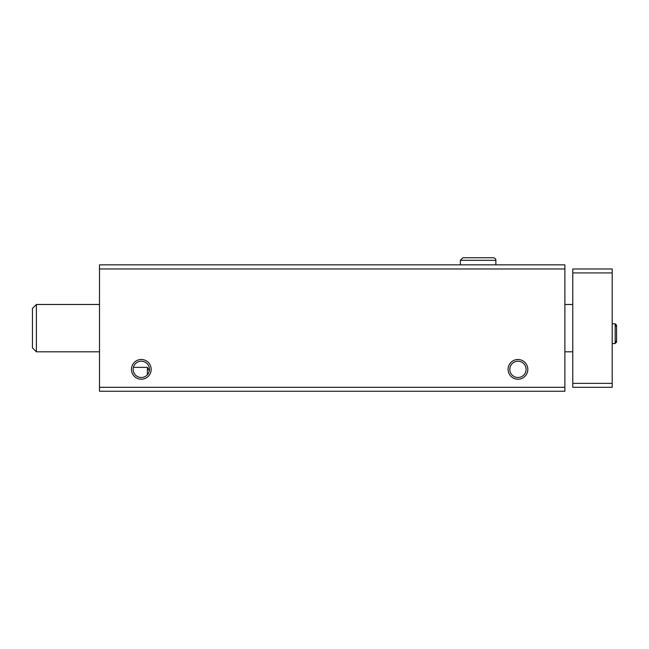<?xml version="1.0" encoding="UTF-8"?>
<svg xmlns="http://www.w3.org/2000/svg" width="649" height="649" viewBox="0 0 649 649"><rect width="100%" height="100%" fill="white"/><g stroke="black" fill="none" stroke-linecap="round" stroke-linejoin="round"><path stroke-width="0.97" d="M133.402 367.366L147.38 367.366L149.311 370.895M133.15 369.362A8.153 8.153 0 0 0 145.376 376.42A8.153 8.153 0 0 0 145.376 362.304A8.153 8.153 0 0 0 133.15 369.362M99.5 391.25L564.881 391.25L564.881 387.307L99.5 387.307L99.5 391.25M99.5 387.307L99.5 264.849L564.881 264.849L564.881 387.307M131.447 369.362A9.857 9.857 0 0 0 146.236 377.905A9.857 9.857 0 0 0 146.236 360.82A9.857 9.857 0 0 0 131.447 369.362M508.094 369.362A9.857 9.857 0 0 0 522.883 377.905A9.857 9.857 0 0 0 522.883 360.82A9.857 9.857 0 0 0 508.094 369.362M99.5 268.986L564.881 268.986M509.798 369.362A8.153 8.153 0 0 0 522.023 376.42A8.153 8.153 0 0 0 522.023 362.304A8.153 8.153 0 0 0 509.798 369.362M147.38 374.798L147.38 367.366M612.21 272.929L572.775 272.929L572.775 268.986L612.21 268.986L612.21 387.307L572.775 387.307L572.775 383.364L612.21 383.364M572.775 272.929L572.775 383.364M36.393 351.815L32.45 347.864L32.45 308.429L36.393 304.486L36.393 351.815L99.5 351.815M460.368 260.314L460.368 264.849L460.368 260.314L462.932 257.75L460.368 260.314L495.868 260.314C495.982 258.992 495.13 258.132 493.305 257.75L462.932 257.75M615.171 323.81L615.171 343.532L616.55 342.153L616.55 325.19L615.171 323.81L612.21 323.81M564.881 351.815L572.775 351.815M36.393 304.486L99.5 304.486M564.881 304.486L572.775 304.486M612.21 343.532L615.171 343.532M616.55 333.748L616.55 342.153L615.171 340.766L616.55 342.153M615.171 326.569L616.55 325.19L616.55 333.586M495.868 264.849L495.868 260.314C495.982 258.992 495.13 258.132 493.305 257.75"/></g></svg>
